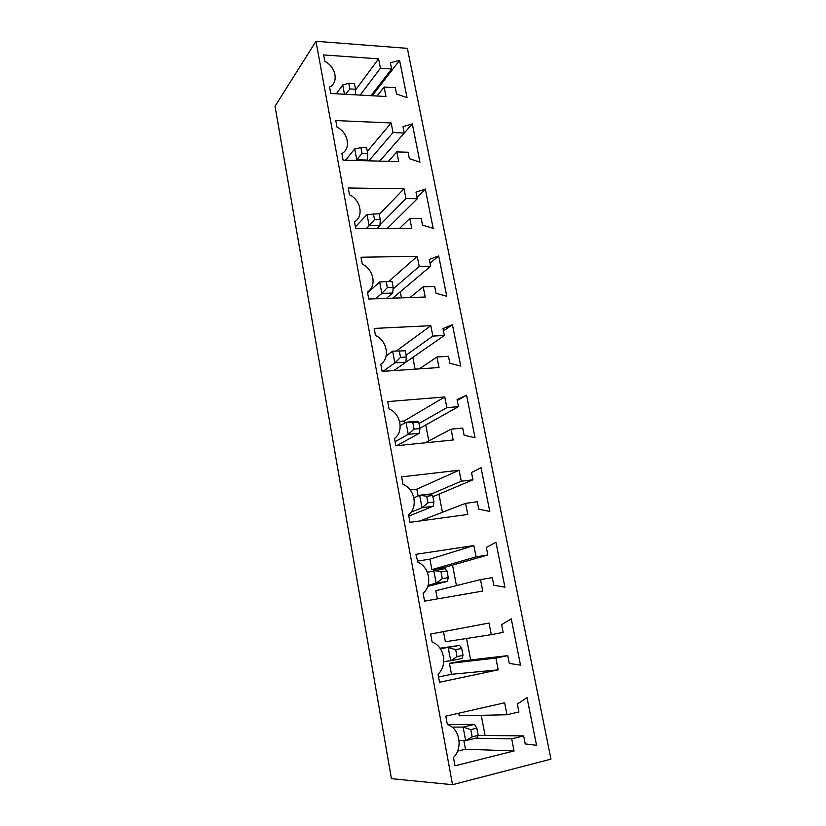 <?xml version="1.0" encoding="UTF-8"?>
<svg xmlns="http://www.w3.org/2000/svg" width="826" height="826" viewBox="0 0 826 826"><rect width="100%" height="100%" fill="white"/><g stroke="black" fill="none" stroke-linecap="round" stroke-linejoin="round"><path stroke-width="1.24" d="M452.534 784.7L391.421 778.66L275.037 106.255L315.966 41.3L452.534 784.7L550.963 759.135L407.373 48.352L315.966 41.3M394.498 438.379C404.151 431.699 400.734 413.547 389.046 408.911L387.693 401.601L444.77 396.965L446.866 407.652L458.461 406.66L457.057 399.567L466.545 395.2L475.053 437.77L464.109 435.219L462.694 428.044L451.079 429.169L453.195 439.99L395.86 445.792L394.498 438.379M461.269 481.217L472.937 479.813L471.501 472.524L481.042 467.692L489.787 511.459L478.75 509.167L477.294 501.795L465.596 503.333L467.774 514.464L410.006 522.342L408.591 514.712C418.317 507.484 414.797 488.806 402.995 484.397L401.601 476.87L459.111 470.231L461.269 481.217L431.058 494.134M503.148 632.375L501.619 624.663L511.263 618.85L520.514 665.137L509.291 663.433L507.753 655.637L495.889 658.074L498.192 669.855L439.546 682.245L438.059 674.161C447.072 666.365 444.853 648.472 434.311 643.051L432.122 642.029L430.645 634.058L489.023 623.041L491.305 634.667L503.148 632.375M487.836 555.02L486.349 547.524L495.941 542.217L504.934 587.214L493.814 585.211L492.306 577.632L480.525 579.604L482.766 591.055L424.564 601.132L423.108 593.274C432.679 585.613 429.448 566.853 417.884 562.299L415.912 554.329L473.856 545.563L476.075 556.858L487.836 555.02L442.984 567.875L431.874 569.651L476.075 556.858M504.634 702.781L506.978 714.748L518.904 711.96L517.334 704.031L527.029 697.681L536.549 745.31L525.233 743.937L523.643 735.904L511.697 738.836L514.071 750.958L454.992 765.805L453.443 757.473C462.002 749.512 460.536 732.28 450.913 726.199L447.331 724.371L445.813 716.163L504.634 702.781M367.456 292.022C377.007 286.364 373.765 269.183 362.304 264.155L361.024 257.237L417.244 256.308L419.226 266.426L430.645 266.189L429.313 259.467L438.699 255.946L446.773 296.297L436.004 293.251L434.662 286.457L423.211 286.808L425.214 297.05L368.747 299.033L367.456 292.022M442.994 328.572L452.431 324.639L460.722 366.073L449.871 363.264L448.487 356.295L436.954 357.018L439.019 367.539L382.118 371.39L380.786 364.173C390.388 358.019 387.064 340.364 375.489 335.532L374.178 328.418L430.821 325.681L432.855 336.089L444.367 335.48L442.994 328.572M409.83 218.456L411.782 228.43L355.748 228.657L354.488 221.833C363.977 216.639 360.828 199.913 349.47 194.719L348.231 187.977L404.017 188.751L405.948 198.612L417.295 198.725L415.994 192.179L425.328 189.051L433.185 228.348L422.509 225.075L421.198 218.456L409.83 218.456L399.474 228.482M409.366 158.675L408.085 152.232L396.8 151.891L398.7 161.607L343.089 160.161L341.861 153.522C351.298 148.773 348.231 132.501 336.987 127.121L335.779 120.565L391.142 122.96L393.021 132.563L404.275 133.007L403.016 126.626L412.298 123.879L419.949 162.164L409.366 158.675M390.368 62.755L399.588 60.36L407.053 97.674L396.552 93.988L395.313 87.711L384.111 87.04L385.959 96.508L330.772 93.483L329.574 87.019C338.959 82.703 335.965 66.844 324.825 61.31L323.647 54.929L378.587 58.852L380.425 68.217L391.607 68.971L390.368 62.755M399.588 421.394L404.048 420.992L444.77 396.965M418.988 423.511L446.866 407.652M404.048 420.992L404.451 423.149M419.887 428.219L458.461 406.66M457.243 400.507L466.545 395.2M425.741 424.946L428.797 440.908M425.142 442.829L451.079 429.169M432.886 496.684L472.937 479.813M438.967 494.124L442.437 512.285M422.695 520.607L422.571 519.957L465.596 503.333M410.202 489.994L416.81 489.188L459.111 470.231M416.81 489.188L418.08 495.992M466.556 638.488L470.655 659.953M495.889 658.074L449.416 663.412L460.629 661.13L507.753 655.637M449.416 663.412L451.461 674.305L498.192 669.855M451.461 674.305L438.575 676.99M443.469 631.632L445.369 641.75L491.305 634.667M452.534 565.139L456.448 585.603M437.346 598.912L435.818 590.745L480.525 579.604M417.171 561.133L429.912 559.161L473.856 545.563M429.912 559.161L431.874 569.651M458.74 713.22L459.225 715.791L506.978 714.748M481.238 715.306L485.089 735.46M447.919 724.598L474.506 724.412L463.128 727.076L465.657 740.602L477.056 737.855L478.213 735.377L523.643 735.904M475.466 738.237L511.697 738.836M463.861 740.561L465.482 749.223L514.071 750.958M465.482 749.223L457.604 751.154M388.809 281.429L417.244 256.308M369.841 289.978L370.771 289.957M393.031 288.997L419.226 266.426M392.732 298.196L430.645 266.189M430.078 263.287L438.699 255.946M400.3 291.805L401.457 297.887M410.016 297.587L423.211 286.808M443.479 330.989L452.431 324.639M412.855 357.534L415.086 369.16M419.257 368.881L436.954 357.018M396.47 350.936L430.821 325.681M386.351 354.829L387.807 354.746M406.031 355.232L432.855 336.089M403.945 363.543L444.367 335.48M379.279 214.378L404.017 188.751M379.991 224.92L405.948 198.612M387.229 228.523L417.295 198.725M417.016 197.321L425.328 189.051M388.044 227.718L388.199 228.523M388.375 161.338L396.8 151.891M367.312 151.354L391.142 122.96M368.83 160.833L393.021 132.563M379.671 161.111L404.275 133.007M379.692 161.111L412.298 123.879M372.216 95.754L399.588 60.36M377.09 96.022L384.111 87.04M355.5 90.044L378.587 58.852M360.167 95.093L380.425 68.217M370.988 95.692L391.607 68.971M396.697 445.71L419.309 433.268L408.24 434.331L405.979 422.251L418.73 422.158L417.027 421.239L405.979 422.251L400.228 425.617M412.855 422.695L414.063 429.128L408.24 434.331L395.107 441.693M408.849 516.085L433.144 506.266L422.003 507.722L411.007 512.223M433.144 506.266L433.908 502.084L432.659 495.486L430.8 493.917L419.67 495.301L413.878 497.82M432.659 495.486L426.732 496.23L419.67 495.301L422.003 507.722L427.982 502.848L433.908 502.084M440 648.224L459.524 645.405L440.361 648.751M459.524 645.405L461.703 648.42L455.684 649.608L448.229 647.625L450.697 660.769L443.748 661.595M461.703 648.42L463.025 655.39L462.002 658.477L450.697 660.769L457.005 656.608L455.684 649.608M427.734 586.429L447.372 581.308L436.149 583.177L433.753 570.405L441.001 571.84L446.98 570.88L444.966 568.608L427.321 572.242M441.001 571.84L442.292 578.644L436.149 583.177L428.105 585.283M474.506 724.412L476.85 728.202L470.789 729.626L463.128 727.076L452.132 727.107M470.789 729.626L472.152 736.833L465.657 740.602L459.039 740.457M386.434 298.413L392.722 293.044L381.819 293.406L375.644 298.795M392.722 293.044L393.145 287.427L391.999 281.346L379.671 281.955L367.601 292.807M379.671 281.955L381.819 293.406L387.353 287.603L386.196 281.501M393.878 370.595L405.834 362.222L394.849 362.924L392.649 351.164L405.184 350.802L392.649 351.164L386.145 355.975M399.35 351.143L400.527 357.41L394.849 362.924L383.088 371.318M377.09 228.565L379.95 225.684L380.28 219.633L379.155 213.707L367.033 214.564L355.417 226.892M367.033 214.564L369.129 225.715L366.321 228.606M379.95 225.684L369.129 225.715L374.519 219.633L373.404 213.697M366.878 160.781L367.498 160.048L367.735 153.595L366.641 147.833L360.931 147.648L354.726 148.907L345.505 160.223M354.726 148.907L356.76 159.769L356.151 160.502M367.498 160.048L356.76 159.769L362.025 153.429L360.931 147.648M355.397 94.835L355.521 89.26L354.447 83.632L348.789 83.292L342.728 84.923L336.389 93.792M342.728 84.923L344.473 94.236M419.309 433.268L419.949 428.57L414.063 429.128M418.73 422.158L419.949 428.57M426.732 496.23L427.982 502.848M463.025 655.39L457.005 656.608M447.372 581.308L448.27 577.653L442.292 578.644M446.98 570.88L448.27 577.653M476.85 728.202L478.213 735.377L472.152 736.833M393.145 287.427L387.353 287.603M405.834 362.222L406.371 357.049L400.527 357.41M405.184 350.802L406.371 357.049M380.28 219.633L374.519 219.633M367.735 153.595L362.025 153.429M348.789 83.292L349.852 88.929L345.66 94.298M355.521 89.26L349.852 88.929"/></g></svg>
